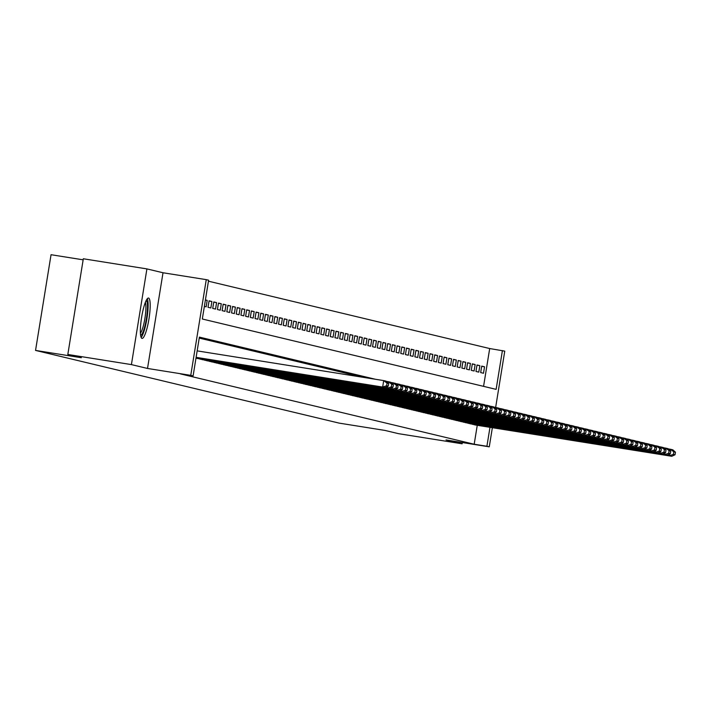 <?xml version="1.0" encoding="UTF-8"?>
<svg xmlns="http://www.w3.org/2000/svg" width="711" height="711" viewBox="0 0 711 711"><rect width="100%" height="100%" fill="white"/><g stroke="black" fill="none" stroke-linecap="round" stroke-linejoin="round"><path stroke-width="1.07" d="M148.546 298.042A20.441 3.759 99.1 0 0 148.492 298.033A20.441 3.759 99.1 0 0 141.587 317.479A20.441 3.759 99.1 0 0 142.004 338.392A20.441 3.759 99.1 0 0 142.058 338.4A20.441 3.759 99.1 0 0 148.963 318.955A20.441 3.759 99.1 0 0 148.546 298.042M483.569 386.357L489.692 348.541L504.766 351.127L495.638 407.465M83.151 259.826L51.05 254.716L35.55 350.416L339.227 423.134L385.015 430.431L398.524 433.666L462.123 443.797L462.328 442.535M35.55 350.416L81.338 357.713L67.821 354.469L83.32 258.768L146.91 268.9L131.411 364.601L147.515 368.458L190.761 375.346L206.261 279.645L208.607 280.205L202.324 319.008L496.127 389.361L502.41 350.567M147.515 368.458L163.015 272.757L146.91 268.9M163.015 272.757L206.261 279.645M489.692 348.541L208.447 281.192M67.821 354.469L131.411 364.601M472.326 424.138L475.117 424.965M467.625 423.009L470.415 423.836M462.923 421.89L465.714 422.707M458.222 420.761L461.012 421.587M453.52 419.632L456.311 420.459M448.819 418.512L451.618 419.33M444.117 417.384L446.917 418.21M439.416 416.264L442.215 417.081M434.714 415.135L437.514 415.953M430.013 414.006L432.812 414.833M425.311 412.887L428.111 413.704M420.61 411.758L423.409 412.576M415.908 410.629L418.708 411.456M411.207 409.509L414.006 410.327M406.505 408.381L409.305 409.198M401.813 407.252L404.603 408.078M397.111 406.132L399.902 406.95M392.41 405.003L395.2 405.821M387.708 403.875L390.499 404.701M383.007 402.755L385.806 403.572M378.305 401.626L381.105 402.444M373.604 400.497L376.403 401.324M368.902 399.378L371.702 400.195M364.201 398.249L367 399.067M359.499 397.12L362.299 397.947M354.798 396L357.597 396.818M350.096 394.872L352.896 395.698M345.395 393.743L348.194 394.569M340.693 392.623L343.493 393.441M336.001 391.494L338.791 392.321M331.299 390.366L334.09 391.192M326.598 389.246L329.389 390.063M321.896 388.117L324.687 388.944M317.195 386.988L319.986 387.815M312.493 385.869L315.293 386.686M307.792 384.74L310.591 385.566M303.09 383.611L305.89 384.438M298.389 382.491L301.188 383.309M293.687 381.363L296.487 382.189M288.986 380.234L291.786 381.06M284.284 379.114L287.084 379.932M279.583 377.985L282.383 378.812M274.881 376.857L277.681 377.683M270.18 375.737L272.98 376.554M265.487 374.608L268.278 375.435M260.786 373.479L263.577 374.306M256.084 372.36L258.875 373.177M251.383 371.231L254.174 372.057M246.681 370.102L249.481 370.929M241.98 368.982L244.78 369.8M237.278 367.854L240.078 368.68M232.577 366.725L235.377 367.551M227.875 365.605L230.675 366.423M223.174 364.476L225.974 365.303M218.473 363.348L221.272 364.174M213.771 362.228L216.571 363.045M209.07 361.099L211.869 361.926M204.368 359.97L207.168 360.797M199.675 358.851L202.466 359.668M195.987 358.14L197.765 358.548M205.39 300.078L207.185 300.371L205.408 299.944M209.034 301.037L211.887 301.491L209.07 300.815L208.021 307.285L210.847 307.961L211.887 301.491M213.735 302.166L216.588 302.619L213.771 301.944L212.722 308.414L215.549 309.089L216.588 302.619M218.437 303.286L221.29 303.748L218.473 303.073L217.424 309.534L220.241 310.209L221.29 303.748M223.138 304.415L225.991 304.868L223.174 304.192L222.125 310.663L224.943 311.338L225.991 304.868M227.84 305.543L230.693 305.997L227.875 305.321L226.827 311.791L229.644 312.467L230.693 305.997M232.541 306.663L235.394 307.125L232.577 306.45L231.528 312.911L234.346 313.587L235.394 307.125M237.243 307.792L240.096 308.245L237.278 307.57L236.23 314.04L239.047 314.715L240.096 308.245M241.944 308.921L244.797 309.374L241.98 308.698L240.931 315.169L243.749 315.844L244.797 309.374M246.637 310.04L249.499 310.503L246.681 309.827L245.633 316.288L248.45 316.964L249.499 310.503M251.339 311.169L254.2 311.622L251.374 310.947L250.334 317.417L253.152 318.093L254.2 311.622M256.04 312.298L258.902 312.751L256.076 312.076L255.036 318.537L257.853 319.212L258.902 312.751M260.741 313.418L263.603 313.88L260.777 313.204L259.728 319.666L262.555 320.341L263.603 313.88M265.443 314.546L268.305 315L265.479 314.324L264.43 320.794L267.256 321.47L268.305 315M270.144 315.675L273.006 316.128L270.18 315.453L269.131 321.914L271.958 322.59L273.006 316.128M274.846 316.795L277.699 317.257L274.881 316.582L273.833 323.043L276.659 323.718L277.699 317.257M279.547 317.924L282.4 318.377L279.583 317.701L278.534 324.172L281.36 324.847L282.4 318.377M284.249 319.052L287.102 319.506L284.284 318.83L283.236 325.291L286.053 325.967L287.102 319.506M288.95 320.172L291.803 320.634L288.986 319.959L287.937 326.42L290.755 327.096L291.803 320.634M293.652 321.301L296.505 321.754L293.687 321.079L292.639 327.549L295.456 328.224L296.505 321.754M298.353 322.43L301.206 322.883L298.389 322.207L297.34 328.669L300.158 329.344L301.206 322.883M303.055 323.549L305.908 324.012L303.09 323.336L302.042 329.797L304.859 330.473L305.908 324.012M307.756 324.678L310.609 325.131L307.792 324.456L306.743 330.926L309.561 331.602L310.609 325.131M312.458 325.807L315.311 326.26L312.493 325.585L311.445 332.046L314.262 332.721L315.311 326.26M317.15 326.927L320.012 327.389L317.186 326.713L316.146 333.175L318.963 333.85L320.012 327.389M321.852 328.055L324.714 328.509L321.887 327.833L320.848 334.303L323.665 334.979L324.714 328.509M326.553 329.184L329.415 329.637L326.589 328.962L325.549 335.423L328.366 336.099L329.415 329.637M331.255 330.304L334.117 330.757L331.29 330.082L330.242 336.552L333.068 337.227L334.117 330.757M335.956 331.433L338.818 331.886L335.992 331.21L334.943 337.681L337.769 338.356L338.818 331.886M340.658 332.561L343.511 333.015L340.693 332.339L339.645 338.8L342.471 339.476L343.511 333.015M345.359 333.681L348.212 334.134L345.395 333.459L344.346 339.929L347.172 340.605L348.212 334.134M350.061 334.81L352.914 335.263L350.096 334.588L349.048 341.058L351.874 341.733L352.914 335.263M354.762 335.939L357.615 336.392L354.798 335.716L353.749 342.178L356.567 342.853L357.615 336.392M359.464 337.058L362.317 337.512L359.499 336.836L358.451 343.306L361.268 343.982L362.317 337.512M364.165 338.187L367.018 338.64L364.201 337.965L363.152 344.435L365.969 345.111L367.018 338.64M368.867 339.316L371.72 339.769L368.902 339.094L367.854 345.555L370.671 346.23L371.72 339.769M373.568 340.436L376.421 340.889L373.604 340.214L372.555 346.684L375.372 347.359L376.421 340.889M378.27 341.564L381.123 342.018L378.305 341.342L377.257 347.812L380.074 348.488L381.123 342.018M382.971 342.693L385.824 343.146L383.007 342.471L381.958 348.932L384.775 349.608L385.824 343.146M387.664 343.813L390.526 344.266L387.699 343.591L386.66 350.061L389.477 350.736L390.526 344.266M392.365 344.942L395.227 345.395L392.401 344.719L391.361 351.19L394.178 351.865L395.227 345.395M397.067 346.07L399.929 346.524L397.102 345.848L396.054 352.309L398.88 352.985L399.929 346.524M401.768 347.19L404.63 347.643L401.804 346.968L400.755 353.438L403.581 354.114L404.63 347.643M406.47 348.319L409.332 348.772L406.505 348.097L405.457 354.567L408.283 355.242L409.332 348.772M411.171 349.448L414.024 349.901L411.207 349.225L410.158 355.687L412.984 356.362L414.024 349.901M415.873 350.567L418.726 351.021L415.908 350.345L414.86 356.815L417.686 357.491L418.726 351.021M420.574 351.696L423.427 352.149L420.61 351.474L419.561 357.944L422.378 358.62L423.427 352.149M425.276 352.825L428.129 353.278L425.311 352.603L424.263 359.064L427.08 359.739L428.129 353.278M429.977 353.945L432.83 354.398L430.013 353.723L428.964 360.193L431.781 360.868L432.83 354.398M434.679 355.073L437.532 355.527L434.714 354.851L433.666 361.321L436.483 361.997L437.532 355.527M439.38 356.193L442.233 356.655L439.416 355.98L438.367 362.441L441.184 363.117L442.233 356.655M444.082 357.322L446.935 357.775L444.117 357.1L443.069 363.57L445.886 364.245L446.935 357.775M448.783 358.451L451.636 358.904L448.819 358.228L447.77 364.699L450.587 365.374L451.636 358.904M453.476 359.57L456.338 360.033L453.52 359.357L452.472 365.818L455.289 366.494L456.338 360.033M458.177 360.699L461.039 361.152L458.213 360.477L457.173 366.947L459.99 367.623L461.039 361.152M462.879 361.828L465.741 362.281L462.914 361.606L461.874 368.076L464.692 368.751L465.741 362.281M467.58 362.948L470.442 363.41L467.616 362.734L466.567 369.196L469.393 369.871L470.442 363.41M472.282 364.076L475.144 364.53L472.317 363.854L471.269 370.324L474.095 371L475.144 364.53M476.983 365.205L479.845 365.658L477.019 364.983L475.97 371.453L478.796 372.129L479.845 365.658M204.368 306.405L206.146 306.832L207.185 300.371M480.672 372.573L483.498 373.248L484.538 366.787L481.72 366.112L480.672 372.573M375.47 379.274L199.391 337.112L193.108 375.906L180.39 373.879L474.193 444.242L477.259 425.302M362.752 377.248L199.231 338.089M492.359 427.711L489.266 446.828L446.019 439.94L462.123 443.797M489.266 446.828L486.911 446.268L489.977 427.329M474.193 444.242L486.911 446.268M193.108 375.906L190.761 375.346M481.685 366.325L484.538 366.787M196.112 357.34L382.66 387.051L383.709 380.589L197.16 350.879M196.085 357.526L385.007 387.619L382.66 387.051L386.633 385.726L388.277 386.117L388.695 383.531L387.051 383.14L386.633 385.726M387.051 383.14L383.709 380.589L386.055 381.149L388.695 383.531M388.277 386.117L385.007 387.619M141.134 337.387A20.308 3.733 99.1 0 0 146.928 318.484A20.308 3.733 99.1 0 0 147.293 298.7M146.182 300.477A17.686 3.253 -80.9 0 1 146.457 318.404A17.686 3.253 -80.9 0 1 140.627 335.361M140.423 333.237A16.38 3.013 99.1 0 0 144.946 318.164A16.38 3.013 99.1 0 0 145.328 302.433M196.058 357.704L387.362 388.179L387.646 386.411M388.188 383.069L388.41 381.709L386.313 381.38M196.023 357.891L389.708 388.739L387.362 388.179L391.334 386.855L392.979 387.246L393.396 384.66L391.752 384.26L391.334 386.855M391.752 384.26L388.41 381.709L390.757 382.278L393.396 384.66M392.979 387.246L389.708 388.739M195.996 358.077L392.063 389.308L392.348 387.531M392.89 384.198L393.112 382.838L391.014 382.509M197.525 358.504L394.409 389.868L392.063 389.308L396.036 387.975L397.68 388.375L398.098 385.78L396.454 385.389L396.036 387.975M396.454 385.389L393.112 382.838L395.458 383.398L398.098 385.78M397.68 388.375L394.409 389.868M199.88 359.073L396.765 390.428L397.049 388.659M397.591 385.326L397.805 383.967L395.716 383.629M202.226 359.633L399.111 390.997L396.765 390.428L400.737 389.104L402.382 389.495L402.799 386.908L401.155 386.517L400.737 389.104M401.155 386.517L397.805 383.967L400.16 384.527L402.799 386.908M402.382 389.495L399.111 390.997M204.581 360.193L401.466 391.557L401.751 389.788M402.293 386.446L402.506 385.086L400.409 384.758M206.928 360.761L403.812 392.117L401.466 391.557L405.439 390.232L407.083 390.623L407.501 388.037L405.857 387.637L405.439 390.232M405.857 387.637L402.506 385.086L404.861 385.655L407.501 388.037M407.083 390.623L403.812 392.117M209.283 361.321L406.159 392.685L406.452 390.908M406.994 387.575L407.207 386.215L405.11 385.886M211.629 361.881L408.514 393.245L406.159 392.685L410.14 391.352L411.785 391.743L412.202 389.157L410.558 388.766L410.14 391.352M410.558 388.766L407.207 386.215L409.563 386.775L412.202 389.157M411.785 391.743L408.514 393.245M213.984 362.45L410.86 393.805L411.154 392.037M411.687 388.704L411.909 387.344L409.812 387.006M216.331 363.01L413.215 394.374L410.86 393.805L414.833 392.481L416.486 392.872L416.904 390.286L415.26 389.895L414.833 392.481M415.26 389.895L411.909 387.344L414.264 387.904L416.904 390.286M416.486 392.872L413.215 394.374M218.686 363.57L415.562 394.934L415.855 393.165M416.388 389.824L416.61 388.464L414.513 388.135M221.032 364.139L417.917 395.494L415.562 394.934L419.534 393.601L421.188 394.001L421.605 391.414L419.961 391.014L419.534 393.601M419.961 391.014L416.61 388.464L418.966 389.033L421.605 391.414M421.188 394.001L417.917 395.494M223.387 364.699L420.263 396.063L420.557 394.285M421.09 390.952L421.312 389.592L419.214 389.264M225.734 365.258L422.618 396.622L420.263 396.063L424.236 394.729L425.88 395.12L426.307 392.534L424.654 392.143L424.236 394.729M424.654 392.143L421.312 389.592L423.667 390.152L426.307 392.534M425.88 395.12L422.618 396.622M228.089 365.827L424.965 397.182L425.249 395.414M425.791 392.081L426.013 390.721L423.916 390.383M230.435 366.387L427.32 397.751L424.965 397.182L428.937 395.858L430.582 396.249L431.008 393.663L429.355 393.272L428.937 395.858M429.355 393.272L426.013 390.721L428.369 391.281L431.008 393.663M430.582 396.249L427.32 397.751M232.781 366.947L429.666 398.311L429.951 396.542M430.493 393.201L430.715 391.841L428.617 391.512M235.137 367.516L432.021 398.871L429.666 398.311L433.639 396.978L435.283 397.378L435.701 394.792L434.057 394.392L433.639 396.978M434.057 394.392L430.715 391.841L433.061 392.41L435.701 394.792M435.283 397.378L432.021 398.871M237.483 368.076L434.368 399.44L434.652 397.662M435.194 394.329L435.416 392.97L433.319 392.632M239.838 368.636L436.723 400L434.368 399.44L438.34 398.107L439.985 398.498L440.402 395.911L438.758 395.52L438.34 398.107M438.758 395.52L435.416 392.97L437.763 393.53L440.402 395.911M439.985 398.498L436.723 400M242.184 369.205L439.069 400.56L439.354 398.791M439.896 395.458L440.118 394.098L438.02 393.761M244.54 369.764L441.415 401.128L439.069 400.56L443.042 399.235L444.686 399.626L445.104 397.04L443.46 396.649L443.042 399.235M443.46 396.649L440.118 394.098L442.464 394.658L445.104 397.04M444.686 399.626L441.415 401.128M246.886 370.324L443.771 401.688L444.055 399.92M444.597 396.578L444.819 395.218L442.722 394.889M249.241 370.893L446.117 402.248L443.771 401.688L447.743 400.355L449.388 400.755L449.805 398.169L448.161 397.769L447.743 400.355M448.161 397.769L444.819 395.218L447.166 395.787L449.805 398.169M449.388 400.755L446.117 402.248M251.587 371.453L448.472 402.817L448.757 401.04M449.299 397.707L449.521 396.347L447.423 396.009M253.943 372.013L450.818 403.377L448.472 402.817L452.445 401.484L454.089 401.875L454.507 399.289L452.863 398.898L452.445 401.484M452.863 398.898L449.521 396.347L451.867 396.907L454.507 399.289M454.089 401.875L450.818 403.377M256.289 372.582L453.174 403.937L453.458 402.168M454 398.835L454.222 397.476L452.125 397.138M258.644 373.142L455.52 404.506L453.174 403.937L457.146 402.613L458.791 403.004L459.208 400.417L457.564 400.026L457.146 402.613M457.564 400.026L454.222 397.476L456.569 398.036L459.208 400.417M458.791 403.004L455.52 404.506M260.99 373.702L457.875 405.066L458.16 403.297M458.702 399.955L458.924 398.595L456.826 398.267M263.346 374.27L460.221 405.625L457.875 405.066L461.848 403.732L463.492 404.132L463.91 401.546L462.266 401.146L461.848 403.732M462.266 401.146L458.924 398.595L461.27 399.164L463.91 401.546M463.492 404.132L460.221 405.625M265.692 374.83L462.577 406.194L462.861 404.417M463.403 401.084L463.616 399.724L461.528 399.386M268.038 375.39L464.923 406.754L462.577 406.194L466.549 404.861L468.193 405.252L468.611 402.666L466.967 402.275L466.549 404.861M466.967 402.275L463.616 399.724L465.972 400.284L468.611 402.666M468.193 405.252L464.923 406.754M270.393 375.959L467.278 407.314L467.562 405.546M468.105 402.213L468.318 400.853L466.22 400.515M272.74 376.519L469.624 407.883L467.278 407.314L471.251 405.99L472.895 406.381L473.313 403.795L471.669 403.404L471.251 405.99M471.669 403.404L468.318 400.853L470.673 401.413L473.313 403.795M472.895 406.381L469.624 407.883M275.095 377.079L471.98 408.443L472.264 406.674M472.806 403.333L473.019 401.973L470.922 401.644M277.441 377.648L474.326 409.003L471.98 408.443L475.952 407.11L477.596 407.51L478.014 404.923L476.37 404.523L475.952 407.11M476.37 404.523L473.019 401.973L475.375 402.542L478.014 404.923M477.596 407.51L474.326 409.003M279.796 378.208L476.672 409.572L476.965 407.794M477.508 404.461L477.721 403.101L475.623 402.764M282.143 378.767L479.027 410.131L476.672 409.572L480.654 408.238L482.298 408.629L482.716 406.043L481.071 405.652L480.654 408.238M481.071 405.652L477.721 403.101L480.076 403.661L482.716 406.043M482.298 408.629L479.027 410.131M284.498 379.336L481.374 410.691L481.667 408.923M482.2 405.59L482.422 404.23L480.325 403.892M286.844 379.896L483.729 411.26L481.374 410.691L485.346 409.367L486.999 409.758L487.417 407.172L485.773 406.781L485.346 409.367M485.773 406.781L482.422 404.23L484.778 404.79L487.417 407.172M486.999 409.758L483.729 411.26M289.199 380.456L486.075 411.82L486.368 410.051M486.902 406.71L487.124 405.35L485.026 405.021M291.546 381.025L488.43 412.38L486.075 411.82L490.048 410.487L491.701 410.887L492.119 408.301L490.474 407.901L490.048 410.487M490.474 407.901L487.124 405.35L489.479 405.919L492.119 408.301M491.701 410.887L488.43 412.38M293.901 381.585L490.777 412.949L491.07 411.171M491.603 407.838L491.825 406.479L489.728 406.141M296.247 382.145L493.132 413.509L490.777 412.949L494.749 411.616L496.394 412.007L496.82 409.42L495.167 409.029L494.749 411.616M495.167 409.029L491.825 406.479L494.181 407.039L496.82 409.42M496.394 412.007L493.132 413.509M298.602 382.714L495.478 414.069L495.763 412.3M496.305 408.967L496.527 407.607L494.429 407.27M300.949 383.273L497.833 414.637L495.478 414.069L499.451 412.744L501.095 413.135L501.522 410.549L499.869 410.158L499.451 412.744M499.869 410.158L496.527 407.607L498.873 408.167L501.522 410.549M501.095 413.135L497.833 414.637M303.295 383.833L500.18 415.197L500.464 413.429M501.006 410.087L501.228 408.727L499.131 408.398M305.65 384.402L502.535 415.757L500.18 415.197L504.152 413.864L505.797 414.264L506.214 411.678L504.57 411.278L504.152 413.864M504.57 411.278L501.228 408.727L503.575 409.296L506.214 411.678M505.797 414.264L502.535 415.757M307.996 384.962L504.881 416.326L505.166 414.549M505.708 411.216L505.93 409.856L503.832 409.518M310.351 385.522L507.227 416.886L504.881 416.326L508.854 414.993L510.498 415.384L510.916 412.798L509.272 412.407L508.854 414.993M509.272 412.407L505.93 409.856L508.276 410.416L510.916 412.798M510.498 415.384L507.227 416.886M312.698 386.091L509.583 417.446L509.867 415.677M510.409 412.344L510.631 410.985L508.534 410.647M315.053 386.651L511.929 418.015L509.583 417.446L513.555 416.122L515.199 416.513L515.617 413.926L513.973 413.535L513.555 416.122M513.973 413.535L510.631 410.985L512.978 411.545L515.617 413.926M515.199 416.513L511.929 418.015M317.399 387.211L514.284 418.575L514.568 416.806M515.111 413.464L515.333 412.104L513.235 411.776M319.754 387.779L516.63 419.135L514.284 418.575L518.257 417.241L519.901 417.641L520.319 415.055L518.675 414.655L518.257 417.241M518.675 414.655L515.333 412.104L517.679 412.673L520.319 415.055M519.901 417.641L516.63 419.135M322.101 388.339L518.986 419.703L519.27 417.926M519.812 414.593L520.034 413.233L517.937 412.895M324.456 388.899L521.332 420.263L518.986 419.703L522.958 418.37L524.602 418.761L525.02 416.175L523.376 415.784L522.958 418.37M523.376 415.784L520.034 413.233L522.381 413.793L525.02 416.175M524.602 418.761L521.332 420.263M326.802 389.468L523.687 420.823L523.971 419.055M524.514 415.722L524.736 414.362L522.638 414.024M329.157 390.028L526.033 421.392L523.687 420.823L527.66 419.499L529.304 419.89L529.722 417.304L528.077 416.913L527.66 419.499M528.077 416.913L524.736 414.362L527.082 414.922L529.722 417.304M529.304 419.89L526.033 421.392M331.504 390.588L528.389 421.952L528.673 420.183M529.215 416.842L529.437 415.482L527.34 415.153M333.85 391.157L530.735 422.512L528.389 421.952L532.361 420.619L534.005 421.019L534.423 418.432L532.779 418.032L532.361 420.619M532.779 418.032L529.437 415.482L531.784 416.051L534.423 418.432M534.005 421.019L530.735 422.512M336.205 391.717L533.09 423.072L533.374 421.303M533.917 417.97L534.13 416.61L532.041 416.273M338.552 392.276L535.436 423.64L533.09 423.072L537.063 421.747L538.707 422.138L539.125 419.552L537.48 419.161L537.063 421.747M537.48 419.161L534.13 416.61L536.485 417.17L539.125 419.552M538.707 422.138L535.436 423.64M340.907 392.845L537.792 424.2L538.076 422.432M538.618 419.099L538.831 417.739L536.734 417.401M343.253 393.405L540.138 424.76L537.792 424.2L541.764 422.876L543.408 423.267L543.826 420.681L542.182 420.29L541.764 422.876M542.182 420.29L538.831 417.739L541.187 418.299L543.826 420.681M543.408 423.267L540.138 424.76M345.608 393.965L542.484 425.329L542.777 423.56M543.32 420.219L543.533 418.859L541.435 418.53M347.955 394.534L544.839 425.889L542.484 425.329L546.466 423.996L548.11 424.396L548.528 421.81L546.883 421.41L546.466 423.996M546.883 421.41L543.533 418.859L545.888 419.428L548.528 421.81M548.11 424.396L544.839 425.889M350.31 395.094L547.186 426.449L547.479 424.68M548.012 421.347L548.234 419.988L546.137 419.65M352.656 395.654L549.541 427.018L547.186 426.449L551.167 425.125L552.811 425.516L553.229 422.929L551.585 422.538L551.167 425.125M551.585 422.538L548.234 419.988L550.59 420.548L553.229 422.929M552.811 425.516L549.541 427.018M355.011 396.223L551.887 427.578L552.18 425.809M552.714 422.476L552.936 421.116L550.838 420.779M357.357 396.782L554.242 428.138L551.887 427.578L555.86 426.253L557.513 426.644L557.931 424.058L556.286 423.667L555.86 426.253M556.286 423.667L552.936 421.116L555.291 421.676L557.931 424.058M557.513 426.644L554.242 428.138M359.713 397.342L556.589 428.706L556.882 426.938M557.415 423.596L557.637 422.236L555.54 421.907M362.059 397.911L558.944 429.266L556.589 428.706L560.561 427.373L562.214 427.773L562.632 425.187L560.988 424.787L560.561 427.373M560.988 424.787L557.637 422.236L559.992 422.805L562.632 425.187M562.214 427.773L558.944 429.266M364.414 398.471L561.29 429.826L561.574 428.058M562.117 424.725L562.339 423.365L560.241 423.027M366.76 399.031L563.645 430.395L561.29 429.826L565.263 428.502L566.907 428.893L567.334 426.307L565.68 425.916L565.263 428.502M565.68 425.916L562.339 423.365L564.694 423.925L567.334 426.307M566.907 428.893L563.645 430.395M369.107 399.6L565.992 430.955L566.276 429.186M566.818 425.853L567.04 424.494L564.943 424.156M371.462 400.16L568.347 431.515L565.992 430.955L569.964 429.631L571.608 430.022L572.035 427.435L570.382 427.044L569.964 429.631M570.382 427.044L567.04 424.494L569.387 425.054L572.035 427.435M571.608 430.022L568.347 431.515M373.808 400.72L570.693 432.084L570.977 430.306M571.52 426.973L571.742 425.613L569.644 425.285M376.163 401.288L573.048 432.644L570.693 432.084L574.666 430.75L576.31 431.15L576.728 428.564L575.083 428.164L574.666 430.75M575.083 428.164L571.742 425.613L574.088 426.182L576.728 428.564M576.31 431.15L573.048 432.644M378.51 401.848L575.395 433.203L575.679 431.435M576.221 428.102L576.443 426.742L574.346 426.404M380.865 402.408L577.741 433.772L575.395 433.203L579.367 431.879L581.011 432.27L581.429 429.684L579.785 429.293L579.367 431.879M579.785 429.293L576.443 426.742L578.79 427.302L581.429 429.684M581.011 432.27L577.741 433.772M383.211 402.977L580.096 434.332L580.38 432.564M580.923 429.222L581.145 427.871L579.047 427.533M385.566 403.537L582.442 434.892L580.096 434.332L584.069 433.008L585.713 433.399L586.131 430.813L584.486 430.422L584.069 433.008M584.486 430.422L581.145 427.871L583.491 428.431L586.131 430.813M585.713 433.399L582.442 434.892M387.913 404.097L584.798 435.461L585.082 433.683M585.624 430.351L585.846 428.991L583.749 428.662M390.268 404.666L587.144 436.021L584.798 435.461L588.77 434.128L590.414 434.528L590.832 431.941L589.188 431.541L588.77 434.128M589.188 431.541L585.846 428.991L588.193 429.56L590.832 431.941M590.414 434.528L587.144 436.021M392.614 405.226L589.499 436.581L589.783 434.812M590.326 431.479L590.548 430.119L588.45 429.782M394.969 405.785L591.845 437.149L589.499 436.581L593.472 435.256L595.116 435.647L595.534 433.061L593.889 432.67L593.472 435.256M593.889 432.67L590.548 430.119L592.894 430.679L595.534 433.061M595.116 435.647L591.845 437.149M397.316 406.354L594.2 437.709L594.485 435.941M595.027 432.599L595.249 431.248L593.152 430.91M399.671 406.914L596.547 438.269L594.2 437.709L598.173 436.385L599.817 436.776L600.235 434.19L598.591 433.799L598.173 436.385M598.591 433.799L595.249 431.248L597.596 431.808L600.235 434.19M599.817 436.776L596.547 438.269M402.017 407.474L598.902 438.838L599.186 437.061M599.728 433.728L599.951 432.368L597.853 432.039M404.363 408.043L601.248 439.398L598.902 438.838L602.875 437.505L604.519 437.905L604.937 435.319L603.292 434.919L602.875 437.505M603.292 434.919L599.951 432.368L602.297 432.937L604.937 435.319M604.519 437.905L601.248 439.398M406.719 408.603L603.603 439.958L603.888 438.189M604.43 434.856L604.643 433.497L602.555 433.159M409.065 409.163L605.95 440.527L603.603 439.958L607.576 438.634L609.22 439.025L609.638 436.438L607.994 436.047L607.576 438.634M607.994 436.047L604.643 433.497L606.998 434.057L609.638 436.438M609.22 439.025L605.95 440.527M411.42 409.723L608.305 441.087L608.589 439.318M609.131 435.976L609.345 434.617L607.247 434.288M413.766 410.291L610.651 441.647L608.305 441.087L612.278 439.762L613.922 440.153L614.34 437.567L612.695 437.176L612.278 439.762M612.695 437.176L609.345 434.617L611.7 435.185L614.34 437.567M613.922 440.153L610.651 441.647M416.122 410.851L612.998 442.215L613.291 440.438M613.833 437.105L614.046 435.745L611.949 435.416M418.468 411.411L615.353 442.775L612.998 442.215L616.979 440.882L618.623 441.282L619.041 438.696L617.397 438.296L616.979 440.882M617.397 438.296L614.046 435.745L616.401 436.305L619.041 438.696M618.623 441.282L615.353 442.775M420.823 411.98L617.699 443.335L617.992 441.567M618.526 438.234L618.748 436.874L616.65 436.536M423.169 412.54L620.054 443.904L617.699 443.335L621.672 442.011L623.325 442.402L623.743 439.816L622.098 439.425L621.672 442.011M622.098 439.425L618.748 436.874L621.103 437.434L623.743 439.816M623.325 442.402L620.054 443.904M425.525 413.1L622.401 444.464L622.694 442.695M623.227 439.354L623.449 437.994L621.352 437.665M427.871 413.669L624.756 445.024L622.401 444.464L626.373 443.14L628.026 443.531L628.444 440.944L626.8 440.553L626.373 443.14M626.8 440.553L623.449 437.994L625.804 438.563L628.444 440.944M628.026 443.531L624.756 445.024M430.226 414.229L627.102 445.593L627.395 443.815M627.929 440.482L628.151 439.122L626.053 438.794M432.572 414.789L629.457 446.153L627.102 445.593L631.075 444.259L632.719 444.659L633.145 442.073L631.492 441.673L631.075 444.259M631.492 441.673L628.151 439.122L630.506 439.682L633.145 442.073M632.719 444.659L629.457 446.153M434.928 415.357L631.803 446.712L632.088 444.944M632.63 441.611L632.852 440.251L630.755 439.913M437.274 415.917L634.159 447.281L631.803 446.712L635.776 445.388L637.42 445.779L637.847 443.193L636.194 442.802L635.776 445.388M636.194 442.802L632.852 440.251L635.199 440.811L637.847 443.193M637.42 445.779L634.159 447.281M439.62 416.477L636.505 447.841L636.789 446.073M637.332 442.731L637.554 441.371L635.456 441.042M441.975 417.046L638.86 448.401L636.505 447.841L640.478 446.517L642.122 446.908L642.54 444.322L640.895 443.922L640.478 446.517M640.895 443.922L637.554 441.371L639.9 441.94L642.54 444.322M642.122 446.908L638.86 448.401M444.322 417.606L641.206 448.97L641.491 447.192M642.033 443.86L642.255 442.5L640.158 442.171M446.677 418.166L643.562 449.53L641.206 448.97L645.179 447.637L646.823 448.037L647.241 445.442L645.597 445.05L645.179 447.637M645.597 445.05L642.255 442.5L644.601 443.06L647.241 445.442M646.823 448.037L643.562 449.53M449.023 418.735L645.908 450.09L646.192 448.321M646.734 444.988L646.957 443.628L644.859 443.291M451.378 419.294L648.254 450.658L645.908 450.09L649.881 448.765L651.525 449.156L651.943 446.57L650.298 446.179L649.881 448.765M650.298 446.179L646.957 443.628L649.303 444.188L651.943 446.57M651.525 449.156L648.254 450.658M453.725 419.854L650.609 451.218L650.894 449.45M651.436 446.108L651.658 444.748L649.561 444.419M456.08 420.423L652.956 451.778L650.609 451.218L654.582 449.894L656.226 450.285L656.644 447.699L655 447.299L654.582 449.894M655 447.299L651.658 444.748L654.004 445.317L656.644 447.699M656.226 450.285L652.956 451.778M458.426 420.983L655.311 452.347L655.595 450.57M656.137 447.237L656.36 445.877L654.262 445.548M460.781 421.543L657.657 452.907L655.311 452.347L659.284 451.014L660.928 451.405L661.346 448.819L659.701 448.428L659.284 451.014M659.701 448.428L656.36 445.877L658.706 446.437L661.346 448.819M660.928 451.405L657.657 452.907M463.128 422.112L660.012 453.467L660.297 451.698M660.839 448.365L661.061 447.006L658.964 446.668M465.483 422.672L662.359 454.036L660.012 453.467L663.985 452.143L665.629 452.534L666.047 449.947L664.403 449.556L663.985 452.143M664.403 449.556L661.061 447.006L663.407 447.566L666.047 449.947M665.629 452.534L662.359 454.036M467.829 423.232L664.714 454.596L664.998 452.827M665.54 449.485L665.763 448.126L663.665 447.797M470.184 423.8L667.06 455.156L664.714 454.596L668.687 453.263L670.331 453.662L670.749 451.076L669.104 450.676L668.687 453.263M669.104 450.676L665.763 448.126L668.109 448.694L670.749 451.076M670.331 453.662L667.06 455.156M472.531 424.36L669.415 455.724L669.7 453.947M670.242 450.614L670.455 449.254L668.367 448.925M474.877 424.92L671.762 456.284L669.415 455.724L673.388 454.391L675.032 454.782L675.45 452.196L673.806 451.805L673.388 454.391M673.806 451.805L670.455 449.254L672.81 449.814L675.45 452.196M675.032 454.782L671.762 456.284"/></g></svg>
